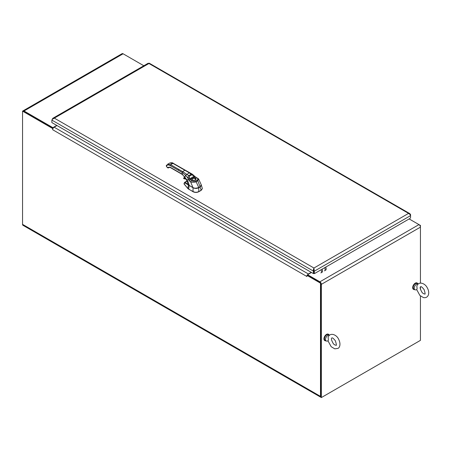 <?xml version="1.0" encoding="UTF-8"?>
<svg xmlns="http://www.w3.org/2000/svg" width="451" height="451" viewBox="0 0 451 451"><rect width="100%" height="100%" fill="white"/><g stroke="black" fill="none" stroke-linecap="round" stroke-linejoin="round"><path stroke-width="0.68" d="M420.011 225.697L420.439 225.449L418.979 224.604L319.889 281.807A2.075 1.195 60 0 1 321.354 284.35L420.439 227.141L420.439 225.449M321.225 396.79A1.466 0.846 -60 0 1 320.92 396.119L320.92 282.901L320.492 283.155L320.492 396.373A2.075 1.195 120 0 0 320.92 397.32A2.075 1.195 120 0 0 320.977 397.348M321.952 397.218A2.075 1.195 120 0 0 321.958 397.218L418.973 341.21A2.075 1.195 120 0 0 418.979 341.204M122.12 53.652L123.095 53.782A2.075 1.195 -120 0 0 122.063 53.68L22.978 110.884L53.105 128.281L52.671 128.529L52.671 129.725A2.075 1.195 -60 0 1 54.137 127.182L56.984 125.541M320.92 284.102L320.92 397.32L22.978 225.303A2.075 1.195 -60 0 1 22.55 224.356L22.55 111.138L22.978 110.89A2.075 1.195 60 0 1 24.016 110.991L52.885 127.656L56.77 125.417M320.492 283.155L306.939 275.33L307.373 275.082L320.92 282.901M22.55 111.138L52.671 128.529M306.939 275.33L306.939 276.525A2.075 1.195 120 0 1 306.939 276.469M311.252 272.342L308.405 273.982A2.075 1.195 120 0 0 307.644 274.676M307.588 274.749A2.075 1.195 120 0 0 307.368 275.082M314.048 270.735A1.432 0.829 -120 0 1 313.93 270.121L313.93 269.63L313.93 270.121A1.432 0.829 -60 0 1 313.834 270.685M420.439 295.98L420.439 340.358L321.354 397.568L321.354 284.35M409.153 218.932L418.973 224.604A2.075 1.195 -120 0 1 420.439 227.141L420.439 283.093M420.439 286.847L420.439 289.48M320.92 397.32L321.354 397.568M319.889 281.807L307.588 274.704L307.588 275.206L319.889 282.303M307.588 274.704L311.466 272.466M313.71 269.608A0.733 0.423 0 0 0 314.189 269.602M22.928 225.274L22.55 224.356L320.492 396.373M23.283 111.414A1.466 0.846 60 0 1 24.016 111.487L52.885 128.157L52.885 127.656M143.835 65.75L123.1 53.782L24.016 110.991M53.376 127.875L52.885 128.157M313.473 273.622L313.902 273.374L313.902 270.882L313.473 271.13L51.871 120.096L52.795 118.314L54.329 118.128L52.519 119.194L51.871 120.096L51.871 122.587L313.473 273.622L313.355 269.788L313.947 268.018L314.426 273.622L410.055 218.414L410.568 217.517L410.568 215.623L409.976 214.456L408.567 213.391L409.779 213.605L410.568 214.546L410.568 215.623L314.426 271.13L313.992 270.882L313.992 273.374L314.426 273.622M148.971 63.512L148.176 63.241L52.795 118.314M313.947 268.018L408.567 213.391L148.948 63.501L54.329 118.128L313.947 268.018L313.992 270.882M313.902 270.882L313.947 268.514L313.355 269.788M410.196 214.766L410.568 214.546M313.778 269.078A5.491 3.174 0 0 0 314.122 269.078M416.848 286.013L417.096 288.685L416.741 289.666L419.904 295.478L423.483 297.609C425.941 297.998 427.599 297.051 428.45 294.774C429.036 292.547 428.63 290.207 427.232 287.749C425.113 283.262 418.72 280.928 416.848 286.013M414.914 289.734L413.877 289.136A3.281 1.894 120 0 1 413.201 287.631A3.281 1.894 120 0 1 414.632 284.333A3.281 1.894 120 0 1 417.158 283.454L418.139 284.017A3.281 1.894 120 0 0 415.63 284.964A3.281 1.894 120 0 0 414.232 288.228A3.281 1.894 120 0 0 414.914 289.734A3.281 1.894 120 0 0 415.709 289.875L416.758 289.739M328.119 337.241L328.367 339.913L328.018 340.894L331.175 346.706L334.755 348.837L337.855 348.426C339.332 348.02 341.379 344.502 338.504 338.977C336.384 334.49 329.997 332.156 328.119 337.241M326.186 340.956L325.148 340.358A3.281 1.894 120 0 1 324.472 338.859A3.281 1.894 120 0 1 325.904 335.555A3.281 1.894 120 0 1 328.429 334.676L329.41 335.245A3.281 1.894 120 0 0 326.902 336.192A3.281 1.894 120 0 0 325.509 339.456A3.281 1.894 120 0 0 326.186 340.956A3.281 1.894 120 0 0 326.986 341.097L328.029 340.967M413.561 289.379A3.664 2.114 -60 0 1 413.432 289.317A3.664 2.114 -60 0 1 412.868 286.379A3.664 2.114 -60 0 1 415.258 283.155A3.664 2.114 -60 0 1 417.09 282.974A3.664 2.114 -60 0 1 417.214 283.053M414.689 289.604A3.664 2.114 -60 0 1 413.691 289.463A3.664 2.114 -60 0 1 413.127 286.532A3.664 2.114 -60 0 1 415.518 283.301A3.664 2.114 -60 0 1 417.35 283.121A3.664 2.114 -60 0 1 417.97 283.921M324.838 340.606A3.664 2.114 -60 0 1 324.703 340.539A3.664 2.114 -60 0 1 324.139 337.607A3.664 2.114 -60 0 1 326.535 334.377A3.664 2.114 -60 0 1 328.362 334.197A3.664 2.114 -60 0 1 328.486 334.281M325.966 340.832A3.664 2.114 -60 0 1 324.962 340.691A3.664 2.114 -60 0 1 324.399 337.754A3.664 2.114 -60 0 1 326.789 334.529A3.664 2.114 -60 0 1 328.621 334.349A3.664 2.114 -60 0 1 329.247 335.149M198.773 191.743L201.152 190.159L202.347 188.569L201.231 184.735L200.143 186.985L198.806 187.751C196.878 188.653 194.95 188.653 193.028 187.746L184.763 182.802L184.047 183.969L187.836 188.529L193.056 191.737C194.962 192.65 196.867 192.65 198.773 191.743L201.152 190.373L202.347 188.642M184.059 183.771L187.836 188.529M198.773 191.528C196.867 192.526 194.962 192.521 193.056 191.523L193.056 191.737M188.619 189.166L193.056 191.523M188.619 188.952L187.836 188.315L188.456 184.859M184.2 183.247L184.29 182.948M184.763 182.802L185.045 182.351L184.617 182.367L184.008 183.658M188.484 184.837L185.045 182.351L187.097 181.105M200.847 186.224L200.064 186.861L201.118 190.175M178.799 169.39L170.647 164.683L172.93 163.363L184.921 170.286L182.638 171.605L178.799 169.39L178.308 170.236L182.148 172.451L182.148 174.148L187.013 179.96C187.971 181.319 188.687 183.123 189.172 185.384L192.904 187.56C193.902 188.168 195.407 188.343 197.403 188.078L200.081 186.804L201.236 184.769L200.069 186.849L198.728 187.627L195.497 188.292M201.236 184.769L198.57 178.895L197.82 180.789L196.382 181.612C196.016 182.429 190.886 182.379 190.638 181.838L189.127 180.766L187.858 178.117C188.05 176.595 188.428 175.738 188.986 175.546L191.23 174.249L192.402 174.261L173.274 163.33C172.823 162.698 171.628 162.602 169.7 163.042L167.417 164.361L170.647 164.683L170.157 165.528L178.308 170.236M166.38 166.194L166.447 165.382L166.346 166.295L167.62 167.873L168.809 167.671L167.896 167.422L167.648 167.772L166.38 166.194L166.622 165.844C167.439 164.801 168.618 164.7 170.157 165.528M184.825 176.933L185.113 177.051L184.825 176.933L185.632 175.343L182.148 172.451L182.638 171.605L189.493 176.127L191.743 174.83L189.234 172.795L185.412 170.568M189.713 172.987L189.234 172.795L185.632 175.343L187.858 178.117L189.392 177.604L189.493 176.127M191.743 174.83L193.034 175.501L193.079 175.101L193.829 176.364L193.834 175.918M188.168 179.188L189.713 178.737L189.392 177.604M191.855 179.154A0.462 0.366 19.4 0 0 191.404 178.737C191.76 180.265 193.135 180.693 195.537 180.017C196.704 178.63 195.965 177.835 193.316 177.632L190.023 179.532L189.713 178.793L193.829 176.364L194.702 176.831L193.316 177.632L193.411 178.258A1.99 1.15 180 0 1 195.79 179.408C194.466 180.558 193.141 180.558 191.816 179.408A1.99 1.15 180 0 1 191.855 179.154L193.411 178.258M200.069 186.849L198.756 187.605C196.805 188.541 194.86 188.535 192.915 187.593L189.189 185.423L187.858 183.737L189.189 185.423L192.949 187.588L190.638 181.838L191.5 180.547L190.023 179.532L189.127 180.766M189.713 178.793L186.94 180.005M169.035 167.079L169.599 167.231M195.407 177.136L196.456 177.683C197.944 178.455 198.203 179.284 197.234 180.169L195.802 180.998C194.257 181.539 192.825 181.387 191.5 180.547M193.902 175.986L193.874 176.392M200.639 186.398L200.081 186.821M197.234 180.169L197.82 180.789L200.081 186.804L198.773 187.577M195.79 179.453A1.984 1.144 0 0 0 193.806 178.342A1.984 1.144 0 0 0 191.822 179.453M325.566 270.256A2.931 1.691 -120 0 0 325.695 267.116M324.664 267.714A2.931 1.691 60 0 1 324.528 270.854M321.935 272.353A2.931 1.691 -120 0 0 322.07 269.213M321.033 269.811A2.931 1.691 60 0 1 320.903 272.951M52.671 129.725L306.939 276.525M308.405 273.982L54.137 127.182M192.949 187.588C194.871 188.507 196.794 188.512 198.722 187.605L198.806 191.506M193.056 187.672L193.028 191.506M189.228 185.446L188.625 188.958M181.573 168.353L181.082 168.071M173.415 163.645L169.7 163.042M166.549 165.162L166.301 165.511M182.638 174.43L170.157 167.225L167.896 167.422M166.69 165.032L166.622 165.844M168.849 167.62L169.148 167.355A2.999 1.731 -120 0 0 168.815 167.665L168.685 167.851M170.647 167.507L170.157 167.225M178.799 172.214L178.308 171.932M198.773 187.56L195.802 180.998M169.3 167.298A0.693 0.4 -120 0 0 169.666 167.344A0.693 0.4 -120 0 0 169.711 167.304A0.693 0.4 60 0 1 169.706 167.31M184.544 177.508A11.213 6.472 60 0 1 185.09 177.525L183.653 177.998L184.544 177.508M183.997 178.737A10.379 5.993 60 0 1 186.06 179.115L183.997 178.737M183.574 178.241L183.963 178.748L186.105 179.16M183.878 178.681L183.726 177.982A11.213 6.472 60 0 1 185.553 178.252M183.681 178.134L185.677 178.461M409.779 213.605L149.168 63.146M149.084 63.292L148.588 63.738M424.752 294.058L423.224 293.55L422.102 292.513C420.219 289.215 419.695 287.298 420.535 286.751C421.065 286.289 422.249 287.231 424.087 289.57C425.169 292.975 425.394 294.475 424.752 294.058M336.029 345.286L334.495 344.778L333.374 343.741C331.491 340.443 330.966 338.521 331.806 337.979C332.364 337.534 333.548 338.475 335.358 340.793C336.446 344.203 336.666 345.703 336.029 345.286M187.024 180.947L184.617 182.367M168.573 167.969L169.148 167.355L170.298 167.541L182.289 174.464L184.797 177.113L186.646 180.174L187.858 183.737M198.57 178.895L195.176 176.724L192.402 174.261M169.029 167.101L169.723 167.304"/></g></svg>
